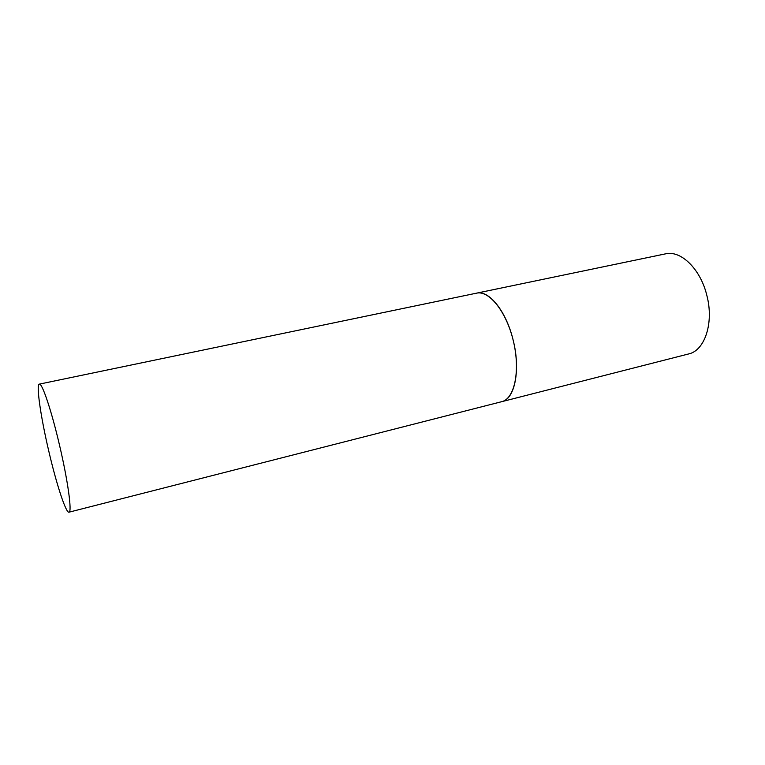 <?xml version="1.0" encoding="UTF-8"?>
<svg xmlns="http://www.w3.org/2000/svg" width="765" height="765" viewBox="0 0 765 765"><rect width="100%" height="100%" fill="white"/><g stroke="black" fill="none" stroke-linecap="round" stroke-linejoin="round"><path stroke-width="1.15" d="M474.568 293.779L476.605 293.148C489.275 290.098 506.803 312.283 513.544 341.773C520.449 371.226 514.453 398.852 501.735 401.673L501.075 401.826M513.152 340.148C506.325 311.326 488.911 289.83 476.605 293.148L665.464 253.865C680.812 249.983 700.539 268.964 706.85 295.433C714.099 322.82 704.785 350.619 688.643 353.946L501.735 401.673C514.788 399.225 520.802 370.021 513.152 340.148M59.45 444.895C51.456 410.518 42.037 382.605 39.331 384.126C35.955 384.365 40.803 417.365 48.807 451.226C56.39 483.91 65.962 513.372 68.993 512.187C72.235 512.464 67.903 480.649 59.45 444.895M476.605 293.148L39.331 384.126M501.735 401.673L68.993 512.187"/></g></svg>
